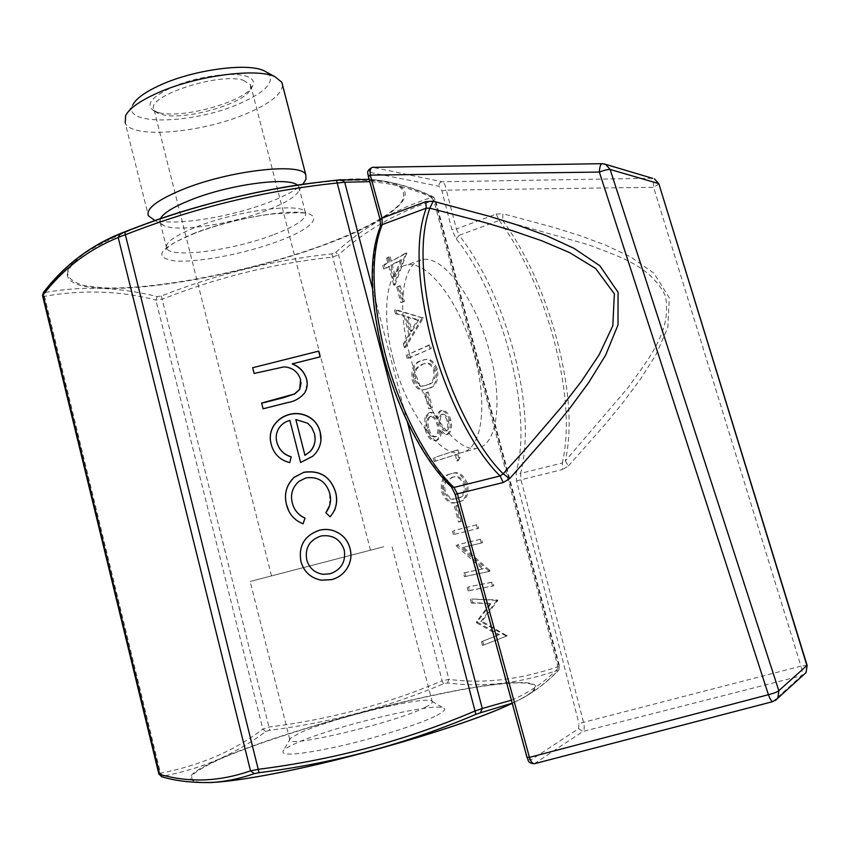 <?xml version="1.0" encoding="UTF-8"?>
<svg xmlns="http://www.w3.org/2000/svg" width="850" height="850" viewBox="0 0 850 850"><rect width="100%" height="100%" fill="white"/><g stroke="black" fill="none" stroke-linecap="round" stroke-linejoin="round"><path stroke-width="0.64" stroke-dasharray="4.25 3.19" d="M578.627 728.662L582.962 731.457C584.46 729.959 584.63 726.867 583.482 722.192L521.018 479.793L562.519 469.551L562.307 463.006L520.593 473.418C528.721 440.789 526.373 399.967 513.559 350.944C500.799 304.544 482.683 265.986 459.223 235.291L499.216 220.447L496.156 214.094L456.376 229.011L446.356 190.134L653.607 187.298L800.944 666.156L578.977 723.509L578.627 728.662L530.166 760.474L527.244 757.042L455.483 494.317L450.67 485.116C424.713 460.976 397.481 409.147 383.573 355.109C370.175 299.976 369.208 257.879 380.694 228.831L380.587 225.941M568.438 465.959L605.264 424.246L623.241 402.263L640.454 379.174L656.019 354.62L667.824 327.558L669.279 297.797L653.958 273.222L630.721 256.923L605.423 245.055L579.679 235.546L553.86 227.439L502.828 213.711L502.743 220.532L588.593 244.8C615.91 255.584 650.516 264.849 665.391 295.938C672.616 331.819 646.383 361.356 628.362 387.292L565.324 460.976C572.496 428.389 569.521 387.281 556.389 337.641C543.416 290.828 525.534 251.791 502.743 220.532L499.216 220.447C522.346 251.866 540.472 291.242 553.594 338.587C566.844 388.748 569.755 430.217 562.307 463.006L565.324 460.976L568.438 465.959L562.519 469.551M409.626 354.439C423.534 409.487 457.948 454.58 478.051 448.014C498.142 443.87 502.52 398.82 489.749 352.389C476.297 299.922 442.638 252.737 420.707 260.026C402.645 264.169 396.695 306.436 409.626 354.439M393.348 359.603C407.129 414.386 441.788 459.127 462.272 452.455C482.726 448.216 487.475 403.261 474.789 357.032C461.454 304.789 427.539 257.964 405.206 265.391C386.824 269.663 380.513 311.844 393.348 359.603M159.354 112.763C183.993 119.043 247.254 100.746 252.801 85.595C254.724 81.186 252.259 77.966 245.406 75.937C231.498 71.921 199.484 76.224 176.077 85.489C151.523 96.252 144.319 104.826 154.466 111.212L159.354 112.763M243.451 80.314L250.559 84.756L250.442 89.282C245.321 103.402 185.799 120.615 162.754 114.75L158.185 113.305L154.105 109.884C144.256 96.868 218.663 71.995 243.451 80.314M523.366 697.733L512.199 703.205C530.081 695.045 545.615 683.995 558.779 670.055L557.791 670.884C547.602 681.477 536.127 690.423 523.366 697.733M211.257 782.51C194.682 783.158 178.489 781.278 162.669 776.857L163.157 776.156C183.122 772.31 201.641 766.657 218.705 759.199C235.726 751.474 251.409 742.252 265.763 731.553L269.769 730.256C330.151 722.691 388.057 707.211 443.498 683.793L447.567 682.933C482.832 687.576 519.308 683.442 557.005 670.533L557.791 670.884M341.126 179.69C356.819 178.213 372.194 178.893 387.249 181.741C402.358 184.843 417.127 189.741 431.566 196.435L431.194 197.561C394.368 209.567 362.536 227.874 335.676 252.471L331.84 253.842C273.498 260.132 216.665 274.189 161.341 296.002L157.261 296.576C139.506 292.124 121.306 289.414 102.637 288.437C84.012 287.714 64.951 289.032 45.432 292.4L44.583 291.55L43.329 292.559M297.351 185.109L298.902 186.734L299.094 190.389C296.151 196.52 285.303 203.203 266.539 210.46C231.136 224.241 177.778 232.411 163.806 225.622L160.289 222.838L160.395 218.663M304.013 182.431C298.339 188.817 286.673 195.426 269.004 202.247C229.043 217.898 168.874 227.024 152.607 219.151M282.561 85.213C281.69 94.329 269.588 103.849 246.266 113.762C201.663 132.993 131.824 139.156 125.216 123.006L148.431 215.804M267.144 72.463C275.931 81.196 266.602 91.651 239.169 103.817C193.301 124.089 121.029 126.076 132.791 104.89L125.609 115.621M436.741 715.456C443.052 712.183 445.549 709.856 444.242 708.486C439.28 700.719 329.821 726.963 293.856 744.271C288.681 746.672 285.239 748.701 283.517 750.348C279.491 756.426 297.787 755.129 338.385 746.481C376.401 737.917 420.484 723.913 436.741 715.456M425.255 707.264C429.579 705.107 431.938 703.428 432.331 702.238L432.129 701.314C428.442 694.737 331.171 718.144 299.614 733.019L290.604 738.183L289.754 739.372C282.104 749.477 396.483 722.553 425.255 707.264M383.775 546.741L250.176 581.453L383.775 546.741M364.724 551.671L271.479 575.896L364.724 551.671M380.694 228.831L380.418 219.481L368.709 176.598C368.05 173.814 368.326 172.38 369.548 172.295L439.057 186.256L441.936 190.899L451.945 229.808L456.163 238.85C502.308 295.396 533.503 414.502 516.077 471.612L516.545 480.845L578.977 723.509M464.727 572.634L465.694 576.321L490.025 571.232L489.823 570.446L463.431 547.262L482.513 542.746L481.525 538.996L457.417 544.786L483.724 568.597L463.473 572.996L464.44 576.683L465.694 576.321M459.786 521.762L462.23 521.124L458.065 505.283L455.632 505.952L459.786 521.762L458.522 522.091L462.23 521.124M458.214 460.743L460.031 457.534L458.012 449.862L434.531 457.555L435.476 461.199L456.535 454.378L458.214 460.743L456.939 461.04L458.756 457.821L460.031 457.534M430.026 408.553L432.384 407.671L428.272 392.02L425.924 392.944L430.026 408.553L428.751 408.818L432.384 407.671M408.478 358.296L431.258 348.457L430.291 344.781L407.533 354.694L408.478 358.296L407.203 358.53L431.258 348.457M402.114 302.388L404.409 301.272L400.339 285.812L398.066 286.96L402.114 302.388L400.839 302.6L404.409 301.272M482.736 641.293L483.724 645.033L507.078 635.885L482.024 621.265L497.76 600.546L497.611 599.994L471.644 598.995L472.611 602.703L491.204 603.489L477.551 621.541L477.774 622.381L499.46 634.663L481.493 641.697L482.471 645.437L483.724 645.033M394.984 285.026L406.757 253.045L391.319 261.301L390.108 256.689L387.855 257.901L389.066 262.501L384.051 265.179L384.986 268.749L390.012 266.082L394.984 285.026L393.709 285.228L405.652 253.959L406.948 253.789M423.236 318.038L395.696 309.57L396.716 313.469L405.376 315.998L410.168 334.241L404.621 343.581L405.641 347.501L423.236 318.038L421.812 317.73L423.098 317.517M413.429 379.589C416.5 387.738 420.654 390.957 425.914 389.257L428.91 388.312C435.795 386.92 438.664 380.726 437.538 369.729C434.435 361.505 430.249 358.147 424.957 359.646L421.653 360.708C414.938 362.483 412.197 368.772 413.429 379.589L412.165 379.844C415.225 387.993 419.39 391.212 424.639 389.513L428.91 388.312M441.596 410.571C439.408 411.655 438.281 414.194 438.239 418.179C435.954 414.131 433.404 412.207 430.578 412.399L426.084 417.382L426.402 429.016C428.549 436.794 431.981 440.576 436.688 440.374L437.091 440.257C439.971 438.823 441.394 435.402 441.341 429.994C443.211 433.139 445.294 434.584 447.599 434.329L447.908 434.254C451.467 431.8 452.434 427.061 450.808 420.027C448.885 413.621 445.974 410.422 442.053 410.444L440.311 410.837C438.132 411.931 437.006 414.46 436.964 418.444L438.239 418.179M442.808 491.544C447.026 501.33 452.338 504.709 458.745 501.691C465.853 501.011 468.849 495.189 467.744 484.234C463.632 474.491 458.447 470.921 452.179 473.524L451.392 473.748C444.454 474.821 441.586 480.749 442.808 491.544L441.543 491.853C445.761 501.638 451.074 505.027 457.47 502.01L458.745 501.691M454.665 534.289L478.699 528.275L477.711 524.524L453.698 530.623L454.665 534.289L453.401 534.629L478.699 528.275M469.423 590.548L493.861 585.778L492.873 582.006L468.456 586.861L469.423 590.548L468.169 590.92L493.861 585.778M496.156 214.094L502.828 213.711M511.381 700.198C529.635 692.506 545.562 681.519 559.183 667.239L559.672 666.666L557.876 666.676C520.274 679.713 483.958 683.952 448.917 679.373L442.17 680.797L443.498 683.793M42.564 295.694L44.466 296.289C83.417 289.553 120.541 290.806 155.858 300.071L162.637 299.094C217.611 277.344 274.114 263.362 332.169 257.157L338.534 254.883L335.676 252.471M331.84 253.842L442.17 680.797C387.09 704.108 329.524 719.493 269.482 726.963L262.841 729.109C234.419 750.805 200.292 765.489 160.469 773.192L158.897 774.095M447.567 682.933L448.917 679.373L338.534 254.883C365.213 230.456 396.982 212.33 433.829 200.504L435.221 199.123L434.456 198.645C413.397 188.764 391.829 183.09 369.75 181.645M559.183 667.239L558.779 670.055L559.672 666.676L435.221 199.123L433.107 196.732L434.456 198.645L559.183 667.239M431.194 197.561L433.829 200.504L557.876 666.676L557.005 670.533M162.669 776.857L161.84 776.794M163.157 776.156L160.469 773.192L44.466 296.289L45.432 292.4M265.763 731.553L262.841 729.109L155.858 300.071L157.261 296.576M161.341 296.002L269.769 730.256M431.566 196.435L433.107 196.732C412.516 187 391.191 181.199 369.112 179.318M516.545 480.845L521.018 479.793L520.593 473.418L516.077 471.612M456.163 238.85L459.223 235.291L456.376 229.011L451.945 229.808M534.278 763.757L582.962 731.457L801.593 675.707L773.117 701.452L534.788 763.544L531.962 763.003L530.166 760.474M807.107 665.327L800.944 666.156C802.442 671.064 802.666 674.252 801.593 675.707L803.335 675.028M441.936 190.899L446.356 190.134C445.581 185.47 444.168 182.676 442.117 181.762C439.779 182.197 438.759 183.696 439.057 186.256M658.92 183.993L653.607 187.298C653.661 182.229 652.885 179.212 651.302 178.256L442.117 181.762L372.81 167.365C370.313 167.854 369.219 169.501 369.548 172.295M320.184 357.074L292.379 364.066M307.243 383.509L304.555 393.274C300.092 398.554 294.323 401.752 287.236 402.858L263.139 408.967M301.112 382.893L300.571 379.589M300.592 379.801C297.957 371.939 292.453 367.71 284.081 367.094L284.049 366.86M284.081 367.094L254.118 373.458M306.744 559.799C309.166 568.119 314.627 572.953 323.149 574.303L330.119 573.761C341.264 569.681 345.961 561.776 344.197 550.046C340.478 539.516 333.062 534.788 321.959 535.883L320.535 536.191C309.411 540.228 304.81 548.091 306.744 559.799L306.744 559.799M334.517 510.436L330.098 516.811M330.076 516.864L325.826 512.72M329.63 505.623L329.715 493.34M329.694 493.425C326.007 481.589 318.102 476.446 306 477.987L305.989 477.881M306 477.987L299.094 481.387C292.485 487.209 290.233 494.445 292.347 503.094L292.315 503.019M292.347 503.094L293.101 505.559M305.033 518.149L303.067 523.812M303.078 523.855C296.544 521.433 291.773 517.076 288.745 510.776M320.949 440.236L319.334 447.164L315.701 453.305L312.991 456.216L300.624 462.623L289.892 420.559C285.143 421.812 281.446 424.479 278.8 428.57C276.271 432.82 275.623 437.336 276.856 442.127L276.813 441.989M276.856 442.127L277.174 443.243M291.221 456.907L289.786 462.623M289.818 462.74C281.169 460.668 275.272 455.504 272.117 447.259M315.063 439.291L313.862 431.928L309.868 425.329L306.903 422.822L295.842 419.698M482.471 645.437L507.078 635.885M505.814 636.278L506.94 635.343M505.676 635.736L480.771 621.648L482.024 621.265M480.771 621.648L496.496 600.918L497.76 600.546M496.496 600.918L497.611 599.994M496.347 600.376L471.644 598.995M470.39 599.367L471.357 603.086L472.611 602.703M471.357 603.086L491.204 603.489M489.94 603.872L476.308 621.924L477.551 621.541M476.308 621.924L476.521 622.763L477.774 622.381M476.521 622.763L498.196 635.067L499.46 634.663M498.196 635.067L481.493 641.697M405.652 253.959L405.461 253.226L406.757 253.045M405.461 253.226L391.319 261.301M390.033 261.481L388.822 256.87L390.108 256.689M388.822 256.87L386.58 258.081L387.855 257.901M386.58 258.081L387.781 262.682L389.066 262.501M387.781 262.682L382.766 265.37L384.051 265.179M382.766 265.37L383.701 268.929L384.986 268.749M383.701 268.929L390.012 266.082M388.726 266.262L393.709 285.228M394.113 277.004L390.979 265.072L400.605 259.951L394.113 277.004L395.399 276.813L392.254 264.881L401.901 259.771L395.399 276.813M390.979 265.072L392.254 264.881M400.605 259.951L401.901 259.771M403.123 301.474L399.054 286.004L400.339 285.812M399.054 286.004L396.78 287.151L398.066 286.96M396.78 287.151L400.839 302.6M421.812 317.73L394.421 309.783L395.696 309.57M394.421 309.783L395.441 313.671L396.716 313.469M395.441 313.671L405.376 315.998M404.09 316.211L408.892 334.464L410.168 334.241M408.892 334.464L403.346 343.804L404.621 343.581M403.346 343.804L404.377 347.724L405.641 347.501M404.377 347.724L421.951 318.251M410.678 331.447L406.884 317.029L417.414 320.11L410.678 331.447L411.963 331.224L408.17 316.816L418.699 319.897L411.963 331.224M406.884 317.029L408.17 316.816M417.414 320.11L418.699 319.897M429.973 348.691L429.006 345.004L430.291 344.781M429.006 345.004L407.533 354.694M406.257 354.928L407.203 358.53M427.635 388.567C434.509 387.175 437.378 380.981 436.252 369.973L437.538 369.729M436.252 369.973C433.149 361.749 428.963 358.381 423.683 359.879L421.653 360.708M420.368 360.942C413.663 362.716 410.933 369.017 412.165 379.844M421.334 364.586L424.139 363.704C428.113 362.408 431.343 364.788 433.819 370.834C434.467 379.302 432.087 383.998 426.689 384.912L423.672 385.858C419.836 387.079 416.755 384.721 414.428 378.781C413.514 374.34 414.046 370.919 416.033 368.517L421.334 364.586L425.414 363.46C429.399 362.174 432.629 364.544 435.104 370.589C435.752 379.058 433.373 383.743 427.964 384.657L424.947 385.603C421.101 386.824 418.019 384.476 415.703 378.526C414.789 374.096 415.321 370.685 417.308 368.273L422.62 364.342M433.819 370.834L435.104 370.589M416.033 368.517L417.308 368.273M414.428 378.781L415.703 378.526M431.109 407.936L426.998 392.275L428.272 392.02M426.998 392.275L425.924 392.944M424.649 393.199L428.751 408.818M436.964 418.444C434.679 414.396 432.129 412.473 429.303 412.664L430.015 412.558M428.74 412.824L424.809 417.647L426.084 417.382M424.809 417.647L425.127 429.293L426.402 429.016M425.127 429.293C427.284 437.07 430.716 440.863 435.413 440.651L437.091 440.257M435.816 440.544C438.696 439.099 440.119 435.678 440.066 430.27L441.341 429.994M440.066 430.27C441.936 433.415 444.019 434.871 446.324 434.616L447.908 434.254M446.622 434.531C450.192 432.087 451.159 427.348 449.522 420.304L450.808 420.027M449.522 420.304C447.61 413.897 444.688 410.699 440.778 410.709L440.311 410.837M427.454 428.421C425.978 422.535 426.711 418.561 429.664 416.489L430.004 416.394C433.224 416.596 435.604 419.358 437.144 424.692C438.589 430.737 437.803 434.817 434.786 436.911L434.584 436.964C431.279 436.879 428.899 434.031 427.454 428.421L428.729 428.145C427.242 422.269 427.975 418.296 430.929 416.224L431.279 416.128C434.499 416.319 436.879 419.082 438.419 424.416C439.864 430.461 439.067 434.531 436.061 436.634L435.848 436.688C432.544 436.603 430.174 433.755 428.729 428.145M439.567 423.927C438.483 419.348 439.089 416.203 441.362 414.492L441.607 414.428C444.21 414.694 446.059 417.021 447.142 421.377C448.343 425.946 447.833 429.101 445.623 430.854L445.442 430.897C442.776 430.621 440.821 428.294 439.567 423.927L440.842 423.651C439.758 419.082 440.364 415.937 442.648 414.226L442.892 414.152C445.496 414.428 447.334 416.744 448.428 421.101C449.618 425.669 449.108 428.825 446.898 430.567L446.717 430.621C444.051 430.344 442.096 428.017 440.842 423.651M441.362 414.492L442.648 414.226M447.142 421.377L448.428 421.101M445.623 430.854L446.898 430.567M429.664 416.489L430.929 416.224M437.144 424.692L438.419 424.416M434.786 436.911L436.061 436.634M458.756 457.821L456.737 450.16L458.012 449.862M456.737 450.16L434.531 457.555M433.266 457.853L434.223 461.486L435.476 461.199M434.223 461.486L456.535 454.378M455.26 454.676L456.939 461.04M457.47 502.01C464.578 501.33 467.574 495.507 466.469 484.543L467.744 484.234M466.469 484.543C462.358 474.799 457.172 471.219 450.904 473.832L451.392 473.748M450.118 474.045C443.19 475.118 440.321 481.058 441.543 491.853M451.095 477.732L451.626 477.583C456.461 475.362 460.562 477.881 463.951 485.148C464.578 493.563 462.092 497.951 456.514 498.312C451.562 500.905 447.355 498.472 443.891 491.034C442.967 486.572 443.541 483.246 445.591 481.079L452.901 477.286C457.725 475.065 461.837 477.572 465.226 484.829C465.853 493.255 463.367 497.632 457.778 497.994C452.827 500.586 448.619 498.164 445.156 490.726C444.231 486.264 444.805 482.938 446.866 480.771L452.37 477.424M463.951 485.148L465.226 484.829M445.591 481.079L446.866 480.771M443.891 491.034L445.156 490.726M460.966 521.454L456.79 505.601L458.065 505.283M456.79 505.601L455.632 505.952M454.357 506.281L458.522 522.091M477.424 528.615L476.436 524.864L477.711 524.524M476.436 524.864L453.698 530.623M452.444 530.952L453.401 534.629M464.44 576.683L490.025 571.232M488.761 571.593L488.548 570.807L489.823 570.446M488.548 570.807L462.166 547.602L463.431 547.262M462.166 547.602L482.513 542.746M481.238 543.097L480.25 539.336L481.525 538.996M480.25 539.336L457.417 544.786M456.152 545.126L456.376 545.955L457.629 545.615M456.376 545.955L482.46 568.958L483.724 568.597M482.46 568.958L463.473 572.996M492.596 586.149L491.598 582.367L492.873 582.006M491.598 582.367L468.456 586.861M467.203 587.222L468.169 590.92M450.67 485.116L451.562 487.103M194.958 232.932C158.769 248.359 152.192 257.709 175.249 260.982C198.231 262.671 244.63 253.714 277.663 241.496C310.962 229.319 324.806 215.73 303.769 212.787C283.273 209.631 230.424 219.258 194.958 232.932M272.839 235.004C232.751 250.346 171.434 258.591 166.706 248.455C164.411 242.951 174.548 235.694 197.115 226.674C238.478 210.279 302.239 202.279 305.522 212.298C307.487 218.365 296.597 225.941 272.839 235.004M139.145 226.419L125.237 232.05C52.774 262.554 51.51 286.907 102.935 288.214C155.465 290.594 251.643 271.447 321.13 246.086C391.584 221.085 430.387 190.071 386.814 181.773C370.77 178.691 346.577 179.042 314.245 182.814M137.923 227.035C174.069 213.382 213.817 201.843 257.178 192.419C284.899 187.032 310.462 183.218 333.859 180.976C355.289 179.701 372.672 180.03 386.006 181.953L399.617 186.724C404.43 191.123 404.887 196.467 400.977 202.736C389.81 215.836 359.964 231.519 320.726 245.947C251.037 271.161 156.549 289.946 103.562 287.863L84.373 285.642C74.641 282.954 69.031 278.97 67.543 273.711C68.701 267.761 74.609 260.822 85.266 252.917C98.664 244.587 116.216 235.96 137.923 227.035M512.242 703.354L522.962 697.935C560.076 677.45 512.019 678.513 437.325 694.344C363.364 709.644 267.134 737.928 219.087 759.241C184.609 774.637 181.188 782.425 208.813 782.627M274.21 773.596L241.018 779.301C222.36 781.745 208.303 782.712 198.836 782.191C192.196 780.863 190.219 778.313 192.929 774.541C198.114 770.196 207.071 765.085 219.81 759.209C268.387 737.853 362.918 710.048 437.017 694.609C517.767 677.407 565.611 678.162 512.221 703.269M372.438 288.352L407.331 421.812M372.81 167.365L602.321 163.721L652.619 178.351M772.905 701.601L775.519 700.421M602.321 163.721L604.095 163.88M426.689 384.912L427.964 384.657M456.514 498.312L457.778 497.994M478.051 448.014L462.272 452.455M250.442 89.282L252.801 85.595M298.902 186.734L305.628 213.934C306.244 212.288 294.312 212.394 269.843 214.232C244.237 217.866 219.555 224.071 195.798 232.847C178.436 240.274 169.278 244.97 168.321 246.925C166.101 249.082 165.282 250.219 165.877 250.336L166.706 248.455L160.289 222.838M112.997 236.704L164.241 217.356M299.094 190.389L302.855 184.312M432.129 701.314L444.242 708.486M432.331 702.238L391.531 544.627M370.441 550.12L250.559 84.756M271.479 575.896L154.105 109.884M289.754 739.372L250.176 581.453M290.604 738.183L283.517 750.348M163.806 225.622L155.008 220.543M158.185 113.305L154.466 111.212M420.707 260.026L405.206 265.391M425.914 389.257L424.639 389.513M424.957 359.646L423.683 359.879M425.414 363.46L424.139 363.704M424.947 385.603L423.672 385.858M430.578 412.399L429.303 412.664M436.688 440.374L435.413 440.651M447.599 434.329L446.324 434.616M442.053 410.444L440.778 410.709M442.892 414.152L441.607 414.428M446.717 430.621L445.442 430.897M431.279 416.128L430.004 416.394M435.848 436.688L434.584 436.964M452.179 473.524L450.904 473.832M452.901 477.286L451.626 477.583"/><path stroke-width="1.27" d="M383.148 354.981C369.569 299.296 368.634 256.488 380.343 226.546L382.171 224.644C370.43 254.32 371.429 297.468 385.188 354.067C399.479 409.551 427.422 462.761 453.953 487.454L500.098 475.947L503.2 482.524L457.396 493.818L529.433 757.382L768.421 694.694L599.356 172.072L370.281 175.121L382.043 218.131L425.786 201.652L426.233 208.176L382.171 224.644L382.043 218.131L380.046 219.353L380.587 225.941M433.16 201.238L489.313 216.282L517.724 225.144L546.125 235.524L573.92 248.296L599.845 265.752L618.067 292.262L617.992 324.955L605.625 355.162L588.699 382.574L569.914 408.117L550.205 432.459L509.713 478.592L503.147 473.769C477.477 448.641 449.799 394.464 435.136 338.204C421.005 281.031 419.241 237.702 429.834 208.208L426.233 208.176C415.267 237.745 416.914 281.467 431.184 339.341C445.995 396.206 474.098 450.904 500.098 475.947L503.147 473.769L523.228 451.701L562.764 405.535L581.676 380.981L599.165 354.726L612.808 325.784L614.359 293.845L595.638 268.526L569.394 252.492L541.609 240.709L513.411 231.03L485.297 222.647L429.834 208.208L433.16 201.238L425.786 201.652M254.246 773.649L250.527 770.844L258.527 769.282C333.859 759.804 405.939 740.414 474.757 711.11L482.279 708.507L480.409 712.778L475.883 714.351C406.884 743.707 334.613 763.162 259.069 772.703L254.246 773.649C239.689 778.717 225.367 781.671 211.299 782.51L211.916 782.489C226.589 781.713 247.18 778.791 273.679 773.713C350.296 759.231 462.347 726.251 507.578 705.479L512.242 703.354M121.21 236.215L118.203 237.543C88.272 249.634 63.219 268.749 43.053 294.897L42.617 295.938L158.844 773.957L159.651 774.339C188.987 782.882 219.279 781.724 250.527 770.844L118.203 237.543L120.169 233.623L124.642 231.869C190.198 206.178 257.444 189.337 326.368 181.347L341.222 179.679L344.696 182.229L336.94 183.048C264.722 190.57 194.289 207.772 125.63 234.643L121.21 236.215M208.813 782.627L211.916 782.489C226.748 781.713 247.403 778.781 273.891 773.702C350.466 759.209 462.06 726.399 507.578 705.479L512.199 703.194L480.409 712.778M44.583 291.55C63.134 267.389 85.935 249.103 112.997 236.704L120.169 233.623M160.395 218.663C163.359 213.137 173.357 206.943 190.4 200.079C228.692 184.524 288.352 176.534 297.351 185.109M155.008 220.543L148.431 215.804C145.637 208.93 156.931 200.196 182.325 189.624C229.139 170.319 301.877 162.233 305.809 174.813L306.011 179.191L304.013 182.431M125.216 123.006L125.609 115.621C129.423 108.301 140.186 100.704 157.898 92.82C196.169 75.639 256.721 67.671 274.954 76.723L281.786 82.216L282.561 85.213M132.791 104.89C136.234 98.345 145.711 91.598 161.234 84.66C194.735 69.541 247.626 62.645 263.957 70.72L267.144 72.463M335.633 492.267C338.056 501.5 336.207 509.681 330.098 516.811L325.826 512.72C330.267 506.897 331.564 500.438 329.715 493.34C326.017 481.493 318.112 476.34 305.989 477.881L299.072 481.291C292.453 487.124 290.201 494.371 292.315 503.019C294.164 510.053 298.403 515.079 305.022 518.096L303.067 523.812C294.249 520.242 288.713 513.783 286.461 504.433C283.868 493.85 286.45 484.787 294.217 477.222L303.992 472.217C320.067 469.997 330.618 476.68 335.633 492.267L335.601 492.352C337.174 498.504 336.812 504.528 334.517 510.436M252.663 367.721L318.718 351.114L320.195 356.83L292.347 363.832C299.614 366.701 304.374 371.801 306.616 379.142C307.891 384.072 307.201 388.716 304.555 393.072C300.082 398.363 294.302 401.561 287.204 402.677L263.086 408.786L261.619 403.027L294.397 394.017L299.657 389.311L300.571 379.589C297.936 371.716 292.432 367.476 284.049 366.86L254.118 373.458L252.663 367.721L318.718 351.114M337.578 532.472C344.059 535.989 348.224 541.344 350.062 548.537C351.911 555.709 350.848 562.413 346.896 568.671C343.209 574.271 338.141 577.926 331.67 579.636L321.3 580.199C310.654 578.074 303.854 571.784 300.9 561.34C298.361 545.966 304.428 535.617 319.09 530.315C325.539 528.658 331.702 529.38 337.578 532.472L337.546 532.504C344.027 536.021 348.181 541.376 350.019 548.558L350.062 548.537M276.813 441.989C278.885 449.544 283.677 454.484 291.189 456.79L289.786 462.623C279.958 460.116 273.753 453.974 271.182 444.189C269.514 438.196 270.087 432.438 272.924 426.944C276.76 420.506 282.285 416.309 289.51 414.354C295.386 412.877 301.102 413.344 306.648 415.756C313.714 418.965 318.219 424.331 320.131 431.864C322.129 439.673 320.652 446.781 315.701 453.178L312.991 456.089L300.603 462.506L289.871 420.399C285.111 421.642 281.414 424.32 278.757 428.411C276.229 432.671 275.581 437.187 276.813 441.989M503.2 482.524L509.713 478.592M475.883 714.351L336.462 180.179L326.4 181.347M259.069 772.703L124.642 231.869M211.257 782.51C192.419 782.914 175.95 781.012 161.84 776.794L159.651 774.339L43.053 294.897L43.637 292.177C62.475 267.75 85.595 249.262 113.007 236.704L113.007 236.704M383.169 355.045C397.258 409.711 424.713 462.017 451.223 486.774L453.953 487.454L457.396 493.818L455.175 494.413L526.989 757.35L529.433 757.382C530.857 761.643 532.472 763.768 534.267 763.757L772.905 701.601M775.519 700.421L777.888 698.105L772.799 701.633C771.545 701.484 770.079 699.168 768.421 694.694C773.713 693.366 777.176 692.028 778.823 690.678L807.107 665.327M602.321 163.721L602.034 163.678C600.525 164.188 599.633 166.982 599.356 172.072C604.414 170.191 608.005 169.32 610.13 169.469L778.823 690.678L777.888 698.105L806.066 672.552L807.032 665.933L658.92 183.993M372.81 167.365L372.428 167.333C370.494 167.833 369.782 170.425 370.281 175.121L368.326 176.439L380.024 219.258M318.707 351.358L320.121 356.851M306.616 379.142L306.616 379.355C304.385 372.024 299.636 366.924 292.379 364.066L292.347 363.832M306.616 379.355L307.243 383.509M263.096 408.786L261.619 403.027M261.683 403.208L283.868 397.598L294.397 394.017M294.419 394.219L299.678 389.513L301.112 382.893M254.129 373.458L252.737 367.944M350.019 548.558C351.858 555.709 350.806 562.413 346.853 568.661L346.896 568.671M346.853 568.661C343.177 574.26 338.109 577.904 331.649 579.604L331.67 579.636M331.649 579.604L321.289 580.178C310.654 578.053 303.864 571.774 300.911 561.34L300.9 561.34C298.382 545.976 304.438 535.649 319.09 530.358L319.09 530.315M319.09 530.358C325.518 528.7 331.681 529.412 337.546 532.504M330.14 573.782C341.296 569.691 346.003 561.776 344.239 550.035C340.51 539.484 333.083 534.756 321.969 535.851L320.546 536.169C309.411 540.196 304.81 548.08 306.744 559.799C309.166 568.119 314.638 572.964 323.159 574.313L330.14 573.782M325.837 512.741L329.63 505.623M293.101 505.559C295.322 511.392 299.296 515.589 305.012 518.139M288.745 510.776L286.461 504.433M286.493 504.496C283.9 493.935 286.482 484.872 294.238 477.328L303.992 472.217M304.002 472.324C320.057 470.103 330.597 476.776 335.601 492.352M277.174 443.243C279.448 450.213 284.112 454.761 291.168 456.896M272.117 447.259L271.182 444.189M271.235 444.327C269.567 438.334 270.141 432.597 272.967 427.093C276.803 420.665 282.317 416.479 289.542 414.524L289.51 414.354M289.542 414.524C295.407 413.047 301.112 413.514 306.648 415.926L306.648 415.756M306.648 415.926C313.714 419.135 318.208 424.501 320.131 432.013L320.131 431.864M320.131 432.013L320.949 440.236M295.821 419.528L304.938 455.228L310.027 451.573C314.617 446.388 316.083 440.417 314.415 433.638L311.695 427.444L307.679 423.236L295.821 419.528L304.948 455.356L310.038 451.701C313.321 448.237 314.999 444.093 315.063 439.291M164.241 217.356C215.008 200.589 265.009 189.072 314.245 182.814C260.334 189.157 189.199 206.837 139.145 226.419M512.221 703.269C470.454 723.743 353.749 758.593 274.21 773.596M369.75 181.645L344.696 182.229L372.438 288.352M407.331 421.812L482.279 708.507L511.381 700.198M803.335 675.028L806.066 672.552L807.139 665.433L658.846 183.749L654.415 178.883L658.537 183.547L610.13 169.469L605.678 164.39L602.034 163.678L372.428 167.333C365.054 170.946 368.496 174.208 368.294 176.333M604.095 163.88L652.619 178.351M314.245 182.814L326.368 181.347M302.855 184.312L306.011 179.191M305.809 174.813L281.786 82.216M263.957 70.72L274.954 76.723M161.84 776.794L158.897 774.095M42.564 295.694L43.329 292.559M336.462 180.179L369.112 179.318M534.278 763.757C526.713 762.981 528.796 759.773 527.011 757.446M455.175 494.413L451.562 487.103"/></g></svg>
